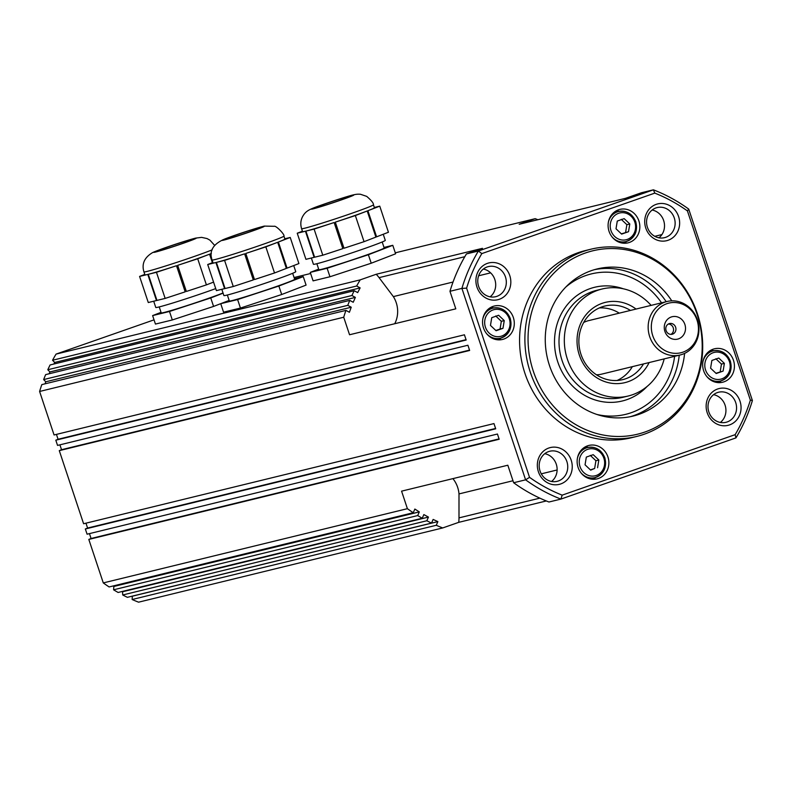 <?xml version="1.0" encoding="UTF-8"?>
<svg xmlns="http://www.w3.org/2000/svg" width="792" height="792" viewBox="0 0 792 792"><rect width="100%" height="100%" fill="white"/><g stroke="black" fill="none" stroke-linecap="round" stroke-linejoin="round"><path stroke-width="1.19" d="M590.416 469.894L594.644 468.448L595.911 460.716L590.297 455.39M495.832 330.492L500.059 329.036L501.326 321.305L495.713 315.978M636.649 436.461L631.343 437.758A96.376 88.456 -103.7 0 1 524.928 373.349A96.376 88.456 -103.7 0 1 585.635 250.5L590.941 249.203A96.376 88.456 76.3 0 0 530.244 372.052A96.376 88.456 76.3 0 0 636.649 436.461A96.376 88.456 76.3 0 0 697.356 313.622A96.376 88.456 76.3 0 0 590.941 249.203M533.293 371.121A94.396 86.625 -103.7 0 1 585.347 253.004A94.396 86.625 -103.7 0 1 696.96 313.899A94.396 86.625 -103.7 0 1 644.906 432.026A94.396 86.625 -103.7 0 1 533.293 371.121M643.5 363.934A37.867 34.749 -103.7 0 1 622.769 379.625A37.867 34.749 -103.7 0 1 580.972 354.311A37.867 34.749 -103.7 0 1 604.831 306.049A37.867 34.749 -103.7 0 1 630.442 310.424M617.077 380.477A37.867 34.749 76.3 0 0 632.343 366.656M636.045 309.058A41.303 37.907 76.3 0 0 591.485 309.276A41.303 37.907 76.3 0 0 579.318 355.034A41.303 37.907 76.3 0 0 612.83 383.427A41.303 37.907 76.3 0 0 649.103 362.568M684.605 353.39A75.725 69.498 -103.7 0 1 633.085 416.077A75.725 69.498 -103.7 0 1 549.47 365.468A75.725 69.498 -103.7 0 1 597.168 268.943A75.725 69.498 -103.7 0 1 671.774 300.851M651.123 305.385A55.074 50.539 76.3 0 0 602.068 289.011A55.074 50.539 76.3 0 0 567.379 359.202A55.074 50.539 76.3 0 0 628.185 396.02A55.074 50.539 76.3 0 0 664.181 358.885M733.471 360.301A17.206 15.79 -103.7 0 1 722.621 382.239A17.206 15.79 -103.7 0 1 703.633 370.735A17.206 15.79 -103.7 0 1 714.473 348.797A17.206 15.79 -103.7 0 1 733.471 360.301M718.651 382.645A17.206 15.79 76.3 0 0 721.245 380.784M513.345 317.523A17.206 15.79 -103.7 0 1 502.494 339.461A17.206 15.79 -103.7 0 1 483.506 327.957A17.206 15.79 -103.7 0 1 494.347 306.019A17.206 15.79 -103.7 0 1 513.345 317.523M498.524 339.867A17.206 15.79 76.3 0 0 501.118 338.006M638.887 220.899A17.206 15.79 -103.7 0 1 628.046 242.837A17.206 15.79 -103.7 0 1 609.048 231.333A17.206 15.79 -103.7 0 1 619.889 209.395A17.206 15.79 -103.7 0 1 638.887 220.899M624.066 243.243A17.206 15.79 76.3 0 0 626.66 241.382M607.929 456.935A17.206 15.79 -103.7 0 1 597.079 478.873A17.206 15.79 -103.7 0 1 578.081 467.369A17.206 15.79 -103.7 0 1 588.931 445.431A17.206 15.79 -103.7 0 1 607.929 456.935M593.109 479.269A17.206 15.79 76.3 0 0 595.703 477.408M740.015 401.207A18.929 17.375 76.3 0 0 717.631 388.991A18.929 17.375 76.3 0 0 707.187 412.682A18.929 17.375 76.3 0 0 729.571 424.898A18.929 17.375 76.3 0 0 740.015 401.207M708.85 411.959A15.494 14.216 -103.7 0 1 718.611 392.218A15.494 14.216 -103.7 0 1 735.709 402.574A15.494 14.216 -103.7 0 1 725.947 422.314A15.494 14.216 -103.7 0 1 708.85 411.959M678.596 216.562A18.929 17.375 76.3 0 0 656.212 204.346A18.929 17.375 76.3 0 0 645.767 228.037A18.929 17.375 76.3 0 0 668.151 240.253A18.929 17.375 76.3 0 0 678.596 216.562M647.42 227.314A15.494 14.216 -103.7 0 1 657.182 207.573A15.494 14.216 -103.7 0 1 674.279 217.929A15.494 14.216 -103.7 0 1 664.518 237.669A15.494 14.216 -103.7 0 1 647.42 227.314M509.781 275.586A18.929 17.375 76.3 0 0 487.397 263.37A18.929 17.375 76.3 0 0 476.952 287.06A18.929 17.375 76.3 0 0 499.336 299.277A18.929 17.375 76.3 0 0 509.781 275.586M478.615 286.338A15.494 14.216 -103.7 0 1 488.367 266.597A15.494 14.216 -103.7 0 1 505.464 276.952A15.494 14.216 -103.7 0 1 495.713 296.693A15.494 14.216 -103.7 0 1 478.615 286.338M571.2 460.231A18.929 17.375 76.3 0 0 548.816 448.015A18.929 17.375 76.3 0 0 538.382 471.705A18.929 17.375 76.3 0 0 560.766 483.922A18.929 17.375 76.3 0 0 571.2 460.231M540.035 470.983A15.494 14.216 -103.7 0 1 549.797 451.242A15.494 14.216 -103.7 0 1 566.894 461.597A15.494 14.216 -103.7 0 1 557.132 481.338A15.494 14.216 -103.7 0 1 540.035 470.983M551.539 481.477A15.494 14.216 76.3 0 0 556.271 464.191A15.494 14.216 76.3 0 0 544.757 453.697M720.354 422.453A15.494 14.216 76.3 0 0 725.076 405.167A15.494 14.216 76.3 0 0 713.572 394.673M490.119 296.832A15.494 14.216 76.3 0 0 494.842 279.546A15.494 14.216 76.3 0 0 483.338 269.052M658.934 237.808A15.494 14.216 76.3 0 0 663.656 220.523A15.494 14.216 76.3 0 0 652.153 210.029M546.312 500.96L458.736 522.344L442.708 527.947A165.221 151.628 -103.7 0 1 436.263 525.284L437.877 521.611L433.135 519.433L431.521 523.096A165.221 151.628 -103.7 0 1 426.838 520.75L428.452 517.087L423.849 514.582L422.235 518.235L118.117 592.466A165.221 151.628 -103.7 0 1 113.583 589.793L113.87 586.456L113.117 585.981M663.666 305.098A25.552 23.453 -103.7 0 1 695.614 316.711A25.552 23.453 -103.7 0 1 686.11 350.757A25.552 23.453 -103.7 0 1 654.162 339.144A25.552 23.453 -103.7 0 1 663.666 305.098M661.468 303.643A27.542 25.275 -103.7 0 1 667.032 301.495A27.542 25.275 -103.7 0 1 697.168 319.146A27.542 25.275 -103.7 0 1 685.654 352.856A27.542 25.275 -103.7 0 1 680.09 355.004A27.542 25.275 -103.7 0 1 649.945 337.352A27.542 25.275 -103.7 0 1 661.468 303.643M666.399 331.323A5.504 5.059 76.3 0 0 672.17 334.254A5.504 5.059 76.3 0 0 675.328 326.492A5.504 5.059 76.3 0 0 669.557 323.552A5.504 5.059 76.3 0 0 666.399 331.323M670.923 334.392A5.504 5.059 76.3 0 0 668.399 324.017M684.238 322.859A11.534 10.583 -103.7 0 1 679.952 338.224A11.534 10.583 -103.7 0 1 665.537 332.987A11.534 10.583 -103.7 0 1 669.824 317.622A11.534 10.583 -103.7 0 1 684.238 322.859M583.684 322.473A27.542 25.275 -103.7 0 1 588.674 320.621L667.032 301.495M621.373 233.868L628.521 231.7L621.631 234.105L616.008 228.789L617.285 221.057L624.175 218.641L629.798 223.968L628.521 231.7M715.958 373.27L723.106 371.102L716.216 373.517L710.592 368.191L711.869 360.459L718.76 358.053L724.383 363.37L723.106 371.102M316.869 263.716L318.859 269.716A34.422 1.218 -18.4 0 0 350.005 260.637A34.422 1.218 -18.4 0 0 384.011 248.193A34.422 1.218 -18.4 0 0 384.189 247.985L382.19 241.986M301.594 228.69C300 223.364 300.871 218.493 304.207 214.088C307.86 209.504 311.652 208.355 334.917 200.455C353.499 194.446 355.885 193.931 360.449 194.258L366.696 196.376C371.398 200.406 373.656 203.217 373.448 204.791A37.867 1.337 161.6 0 1 373.25 205.019A37.867 1.337 161.6 0 1 333.759 219.394A37.867 1.337 161.6 0 1 301.594 228.69L302.564 231.63A37.867 1.337 -18.4 0 0 305.435 231.215L314.117 257.331L305.93 259.33L297.238 233.214L302.425 231.215M383.249 234.264L385.278 240.372A37.867 1.337 161.6 0 1 385.09 240.6A37.867 1.337 161.6 0 1 347.678 254.282A37.867 1.337 161.6 0 1 313.424 264.271L311.345 258.004M374.339 207.464L379.754 206.148L388.436 232.254L376.586 236.828L367.904 210.721A37.867 1.337 -18.4 0 0 374.23 207.959A37.867 1.337 -18.4 0 0 374.428 207.732L373.448 204.791M364.053 241.679L344.005 248.252L335.323 222.136A37.867 1.337 -18.4 0 0 367.211 210.989L375.893 237.095L364.053 241.679L355.361 215.563L335.323 222.136M334.145 222.522L342.837 248.638L322.79 255.212L314.107 229.096L305.91 231.096A37.867 1.337 -18.4 0 0 334.145 222.522L314.107 229.096M322.79 255.212L314.602 257.212L305.91 231.096M313.79 208.237A19.968 0.703 161.6 0 1 333.511 201.02A19.968 0.703 161.6 0 1 351.579 195.753A19.968 0.703 161.6 0 1 351.47 195.871A19.968 0.703 161.6 0 1 331.749 203.089A19.968 0.703 161.6 0 1 313.691 208.355A19.968 0.703 161.6 0 1 313.79 208.237M227.344 295.02L229.334 301.019A34.422 1.218 -18.4 0 0 242.797 297.564A34.422 1.218 -18.4 0 0 276.992 286.308A34.422 1.218 -18.4 0 0 294.664 279.289L292.664 273.29M227.849 259.142A37.867 1.337 -18.4 0 0 244.619 253.826L253.311 279.932L233.264 286.516L224.582 260.4L216.384 262.399A37.867 1.337 -18.4 0 0 227.849 259.142M293.723 265.558L295.753 271.666A37.867 1.337 161.6 0 1 276.329 279.398A37.867 1.337 161.6 0 1 238.699 291.783A37.867 1.337 161.6 0 1 223.898 295.574L221.819 289.308M284.813 238.768L290.228 237.451L298.911 263.558L287.06 268.132L278.378 242.025A37.867 1.337 -18.4 0 0 284.892 239.026L283.922 236.095A37.867 1.337 161.6 0 1 277.061 239.214A37.867 1.337 161.6 0 1 226.868 256.202A37.867 1.337 161.6 0 1 212.068 259.994L213.038 262.934A37.867 1.337 -18.4 0 0 215.909 262.518L224.591 288.625L216.404 290.624L207.712 264.518L212.9 262.508M277.685 242.293L286.367 268.399L274.527 272.973L265.835 246.866L245.797 253.44A37.867 1.337 -18.4 0 0 277.685 242.293L265.835 246.866M274.527 272.973L254.48 279.556L245.797 253.44M231.967 237.659A19.968 0.703 161.6 0 1 224.166 239.659A19.968 0.703 161.6 0 1 234.412 235.58A19.968 0.703 161.6 0 1 254.242 229.056A19.968 0.703 161.6 0 1 262.053 227.056A19.968 0.703 161.6 0 1 251.806 231.125A19.968 0.703 161.6 0 1 231.967 237.659M159.222 306.92L161.221 312.919A34.422 1.218 -18.4 0 0 207.157 298.812A34.422 1.218 -18.4 0 0 223.027 292.951M209.563 254.192L197.713 258.766L206.405 284.882L186.358 291.456L177.675 265.34A37.867 1.337 -18.4 0 0 195.456 259.321A37.867 1.337 -18.4 0 0 209.563 254.192L212.395 262.706M215.721 288.595A37.867 1.337 161.6 0 1 206.316 291.961A37.867 1.337 161.6 0 1 155.776 307.474L153.697 301.207M211.474 257.578L210.256 253.925A37.867 1.337 -18.4 0 0 211.355 253.499L210.256 253.925M182.685 243.382A19.968 0.703 161.6 0 1 156.044 251.559A19.968 0.703 161.6 0 1 167.28 247.134A19.968 0.703 161.6 0 1 193.931 238.956A19.968 0.703 161.6 0 1 182.685 243.382M294.485 278.754L303.257 276.616L306.078 285.1L281.695 294.515L240.431 308.058L237.61 299.564L220.74 303.683L229.145 300.435L213.573 306.425L172.31 319.958L169.488 311.474L152.618 315.592L161.024 312.345M213.573 306.425L210.751 297.94L169.488 311.474M223.096 293.169L210.751 297.94M176.507 265.726L185.189 291.842L165.152 298.416L156.46 272.3L148.262 274.299A37.867 1.337 -18.4 0 0 176.507 265.726L156.46 272.3M197.713 258.766L177.675 265.34M212.197 249.826A37.867 1.337 161.6 0 1 194.485 256.38A37.867 1.337 161.6 0 1 147.045 271.428A37.867 1.337 161.6 0 1 143.946 271.894L144.926 274.834A37.867 1.337 -18.4 0 0 147.787 274.418L156.479 300.534L148.282 302.534L139.59 276.418L144.778 274.418M147.787 274.418L139.59 276.418M165.152 298.416L156.955 300.416L148.262 274.299M206.405 284.882L213.573 282.11M172.31 319.958L155.44 324.077L152.618 315.592M240.431 308.058L223.562 312.177L220.74 303.683M281.695 294.515L278.863 286.031L237.61 299.564M303.257 276.616L278.863 286.031M215.909 262.518L207.712 264.518M233.264 286.516L225.076 288.516L216.384 262.399M290.228 237.451L278.378 242.025M244.619 253.826L224.582 260.4M384.011 247.45L392.782 245.312L395.604 253.796L371.22 263.221L329.957 276.755L313.087 280.873L310.266 272.389L318.671 269.141M329.957 276.755L327.136 268.27L310.266 272.389M371.22 263.221L368.389 254.727L327.136 268.27M367.211 210.989L355.361 215.563M379.754 206.148L367.904 210.721M305.435 231.215L297.238 233.214M392.782 245.312L368.389 254.727M724.383 363.37L721.453 364.082L715.839 358.766M720.185 371.814L721.453 364.082M629.798 223.968L626.878 224.68L621.255 219.354M625.601 232.412L626.878 224.68M680.09 355.004L601.732 374.121A27.542 25.275 -103.7 0 1 596.445 374.784M53.866 364.033L54.688 362.469L52.549 360.251A165.221 151.628 -103.7 0 1 56.064 354.103L154.034 319.849M49.124 373.765L49.916 371.953L47.797 369.745A165.221 151.628 -103.7 0 1 50.094 364.954L354.212 290.723L357.677 292.604L360.132 287.902L356.667 286.011A165.221 151.628 -103.7 0 1 360.192 279.873L376.21 274.27L482.457 248.332L466.429 253.935A165.221 151.628 76.3 0 0 449.965 291.298L455.796 308.83L349.549 334.759L343.718 317.236A165.221 151.628 -103.7 0 1 345.936 310.385L349.401 312.276L351.232 307.227L347.777 305.336A165.221 151.628 -103.7 0 1 349.767 300.386L353.222 302.267L355.37 297.396L351.915 295.505A165.221 151.628 -103.7 0 1 354.212 290.723M45.045 383.823L45.778 381.784L43.649 379.576A165.221 151.628 -103.7 0 1 45.649 374.616L349.767 300.386M422.235 518.235A165.221 151.628 -103.7 0 1 417.701 515.562L419.315 511.899L414.86 509.048L413.246 512.721L109.118 586.951A165.221 151.628 -103.7 0 1 103.287 582.912L88.813 539.421L499.178 439.253L497.445 434.026L87.08 534.194L85.338 528.977L495.703 428.809L493.97 423.581L83.606 523.75L59.281 450.638L469.646 350.47L467.904 345.243L57.549 445.411L55.806 440.194L58.063 439.263L56.44 434.392M59.281 450.638L61.538 449.707L59.915 444.837M85.338 528.977L87.595 528.046L85.972 523.175M88.813 539.421L91.07 538.491L89.447 533.62M431.521 523.096L127.393 597.326A165.221 151.628 -103.7 0 1 122.72 594.98L122.532 591.386M442.708 527.947L138.59 602.177A165.221 151.628 -103.7 0 1 132.145 599.514L132.333 596.128M47.797 369.745L351.915 295.505M49.916 371.953L355.37 297.396M43.649 379.576L347.777 305.336M45.778 381.784L351.232 307.227M55.806 440.194L466.171 340.025L464.429 334.798L54.074 434.966L39.6 391.466A165.221 151.628 -103.7 0 1 41.808 384.615L345.936 310.385M39.6 391.466L343.718 317.236M103.287 582.912L407.405 508.682L401.574 491.159L507.821 465.221L513.652 482.744A165.221 151.628 76.3 0 0 548.955 502.009L560.904 499.089L735.936 437.897A165.221 151.628 76.3 0 0 752.4 400.534L688.713 209.088A165.221 151.628 76.3 0 0 653.41 189.823L478.378 251.024A165.221 151.628 76.3 0 0 461.914 288.387L525.601 479.833A165.221 151.628 76.3 0 0 560.904 499.089L562.172 495.148A161.776 148.47 -103.7 0 1 529.541 477.338L466.597 288.139A161.776 148.47 -103.7 0 1 481.823 253.598L654.796 193.119A161.776 148.47 -103.7 0 1 687.426 210.919L750.37 400.128A161.776 148.47 -103.7 0 1 735.154 434.659L562.172 495.148M113.583 589.793L417.701 515.562M122.72 594.98L426.838 520.75M132.145 599.514L436.263 525.284M56.064 354.103L360.192 279.873M52.549 360.251L356.667 286.011M54.688 362.469L360.132 287.902M132.432 596.178L437.877 521.611M123.007 591.654L428.452 517.087M113.87 586.456L419.315 511.899M91.07 538.491L499.059 438.897M87.595 528.046L495.584 428.452M61.538 449.707L469.527 350.113M58.063 439.263L466.052 339.669M294.079 277.537L310.632 273.497M654.796 193.119L653.41 189.823L641.461 192.743L625.433 198.346L519.196 224.275L535.214 218.671L395.287 252.826M481.823 253.598L478.378 251.024L466.429 253.935M466.597 288.139L461.914 288.387L449.965 291.298M687.426 210.919L688.713 209.088M750.37 400.128L752.4 400.534M735.154 434.659L735.936 437.897M529.541 477.338L525.601 479.833L513.652 482.744M588.367 447.361A17.206 15.79 76.3 0 0 585.209 446.906M619.324 211.325A17.206 15.79 76.3 0 0 616.166 210.87M493.782 307.959A17.206 15.79 76.3 0 0 490.624 307.494M713.909 350.737A17.206 15.79 76.3 0 0 710.751 350.282M619.285 313.157A37.867 34.749 76.3 0 0 599.366 307.92M453.034 282.031L393.357 296.604L379.071 277.636A35.897 32.947 76.3 0 0 376.21 274.27M490.634 272.854L478.615 275.784M394.733 323.73A25.819 23.691 76.3 0 0 393.357 296.604M654.786 236.313L661.924 234.571M535.214 218.671A165.221 151.628 -103.7 0 1 537.857 219.721M458.736 522.344A35.897 32.947 76.3 0 0 458.994 517.879L458.994 493.921A25.819 23.691 76.3 0 0 452.895 478.625M557.122 469.973L541.283 473.834M512.978 480.744L458.994 493.921M413.246 512.721A165.221 151.628 -103.7 0 1 407.405 508.682M500.059 329.036L502.979 328.324L496.089 330.739L490.466 325.413L491.743 317.681L498.633 315.265L504.257 320.592L502.979 328.324M504.257 320.592L501.326 321.305M594.644 468.448L590.674 470.141L585.05 464.815L586.327 457.083L593.218 454.677L598.831 459.994L597.564 467.735M598.831 459.994L595.911 460.716M580.011 466.577A13.771 12.632 -103.7 0 1 587.605 449.351A13.771 12.632 -103.7 0 1 603.88 458.231A13.771 12.632 -103.7 0 1 596.287 475.467A13.771 12.632 -103.7 0 1 580.011 466.577M604.712 457.875A15.494 14.216 76.3 0 0 587.605 447.52A15.494 14.216 76.3 0 0 586.397 447.886A15.494 14.216 76.3 0 0 577.418 458.251M580.962 472.784A15.494 14.216 76.3 0 0 594.95 477.616A15.494 14.216 76.3 0 0 596.168 477.259A15.494 14.216 76.3 0 0 604.722 457.925M485.427 327.175A13.771 12.632 -103.7 0 1 493.02 309.949A13.771 12.632 -103.7 0 1 509.296 318.829A13.771 12.632 -103.7 0 1 501.702 336.055A13.771 12.632 -103.7 0 1 485.427 327.175M486.377 333.382A15.494 14.216 76.3 0 0 500.366 338.214A15.494 14.216 76.3 0 0 501.583 337.857A15.494 14.216 76.3 0 0 510.127 318.473A15.494 14.216 76.3 0 0 493.02 308.118A15.494 14.216 76.3 0 0 491.812 308.474A15.494 14.216 76.3 0 0 482.833 318.849M666.181 301.702A75.725 69.498 76.3 0 0 594.525 269.646M630.412 416.671A75.725 69.498 76.3 0 0 679.239 355.212M674.606 356.341A72.28 66.34 -103.7 0 1 596.851 414.444M622.858 397.317A55.074 50.539 -103.7 0 1 562.063 360.499A55.074 50.539 -103.7 0 1 596.752 290.308L602.068 289.011M623.294 288.783A58.519 53.707 76.3 0 0 568.983 302.772A58.519 53.707 76.3 0 0 557.756 361.875A58.519 53.707 76.3 0 0 647.123 386.437M635.669 221.839A15.494 14.216 76.3 0 0 618.562 211.494A15.494 14.216 76.3 0 0 617.354 211.85A15.494 14.216 76.3 0 0 608.375 222.225M611.919 236.758A15.494 14.216 76.3 0 0 625.908 241.59A15.494 14.216 76.3 0 0 627.125 241.223A15.494 14.216 76.3 0 0 635.679 221.889M610.969 230.551A13.771 12.632 -103.7 0 1 618.562 213.315A13.771 12.632 -103.7 0 1 634.837 222.206A13.771 12.632 -103.7 0 1 627.244 239.431A13.771 12.632 -103.7 0 1 610.969 230.551M706.504 376.16A15.494 14.216 76.3 0 0 720.492 380.992A15.494 14.216 76.3 0 0 721.71 380.635A15.494 14.216 76.3 0 0 730.254 361.251A15.494 14.216 76.3 0 0 713.147 350.896A15.494 14.216 76.3 0 0 711.939 351.252A15.494 14.216 76.3 0 0 702.959 361.627M705.553 369.953A13.771 12.632 -103.7 0 1 713.147 352.727A13.771 12.632 -103.7 0 1 729.422 361.607A13.771 12.632 -103.7 0 1 721.829 378.833A13.771 12.632 -103.7 0 1 705.553 369.953M334.858 200.485A22.374 0.792 161.6 0 1 353.747 195.129A22.374 0.792 161.6 0 1 330.413 203.623A22.374 0.792 161.6 0 1 311.513 208.979A22.374 0.792 161.6 0 1 334.858 200.485M225.928 238.57A22.374 0.792 161.6 0 1 255.588 228.532A22.374 0.792 161.6 0 1 260.281 228.136A22.374 0.792 161.6 0 1 230.62 238.174A22.374 0.792 161.6 0 1 225.928 238.57M155.588 252.044A22.374 0.792 161.6 0 1 166.35 247.361A22.374 0.792 161.6 0 1 194.386 238.471A22.374 0.792 161.6 0 1 183.615 243.154A22.374 0.792 161.6 0 1 155.588 252.044M565.765 287.09A72.28 66.34 -103.7 0 1 661.548 302.841M464.795 256.707L379.071 277.636M659.409 237.412L658.32 237.679M539.847 498.148L458.994 517.879M589.99 478.833L594.95 477.616C603.722 474.329 607.028 467.745 604.85 457.855C601.425 449.747 595.673 446.302 587.605 447.52L582.645 448.737M495.406 339.422L500.366 338.214C509.147 334.927 512.444 328.343 510.266 318.443C506.84 310.335 501.088 306.89 493.02 308.118L488.06 309.325M620.948 242.797L625.908 241.59C634.689 238.303 637.986 231.71 635.808 221.819C632.382 213.711 626.63 210.266 618.562 211.494L613.602 212.701M715.532 382.199L720.492 380.992C729.264 377.705 732.57 371.121 730.392 361.231C726.967 353.113 721.215 349.678 713.147 350.896L708.187 352.103M212.068 259.994C208.91 250.777 213.295 243.718 225.235 238.808C237.689 234.105 250.678 229.868 264.191 226.096L274.2 226.294C275.893 225.275 285.051 234.769 283.922 236.095M214.662 245.401L209.9 240.125L207.009 238.55L201.584 237.372L195.594 238.115C185.595 240.659 159.251 249.43 152.529 252.638C144.382 257.529 141.52 263.954 143.946 271.894M628.185 396.02L622.878 397.307"/></g></svg>

